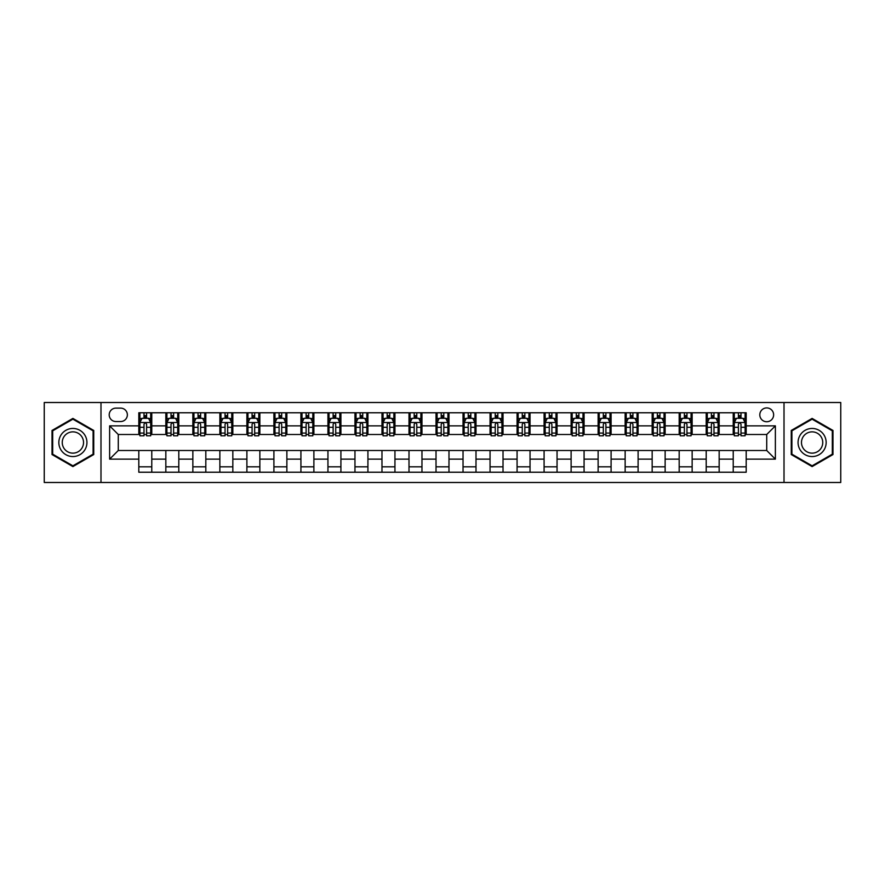 <?xml version="1.0" encoding="UTF-8"?>
<svg xmlns="http://www.w3.org/2000/svg" width="885" height="885" viewBox="0 0 885 885"><rect width="100%" height="100%" fill="white"/><g stroke="black" fill="none" stroke-linecap="round" stroke-linejoin="round"><path stroke-width="1.33" d="M766.72 407.919A6.914 6.914 0 0 0 759.806 414.833A6.914 6.914 0 0 0 766.72 421.747A6.914 6.914 0 0 0 773.634 414.833A6.914 6.914 0 0 0 766.72 407.919M784.01 482.491L840.75 482.491L840.75 402.509L784.01 402.509L784.01 482.491L100.99 482.491L100.99 402.509L44.25 402.509L44.25 482.491L100.99 482.491M115.902 421.537L120.659 421.537A6.704 6.704 0 0 0 127.363 414.833A6.704 6.704 0 0 0 120.659 408.129L115.902 408.129A6.704 6.704 0 0 0 109.198 414.833A6.704 6.704 0 0 0 115.902 421.537M784.01 402.509L100.99 402.509M138.812 459.138L109.629 459.138L109.629 425.862L138.812 425.862L138.812 434.502L118.28 434.502L118.28 450.498L138.812 450.498L138.812 472.225L746.188 472.225L746.188 450.498L766.72 450.498L766.72 434.502L746.188 434.502L746.188 425.862L775.371 425.862L775.371 459.138L746.188 459.138M746.188 425.862L746.188 412.775L138.812 412.775L138.812 425.862M733.222 412.775L733.222 434.502L734.296 434.502M738.4 434.502L740.999 434.502M745.104 434.502L746.188 434.502M733.222 434.502L718.089 434.502M706.197 412.775L706.197 434.502L707.281 434.502M711.385 434.502L713.985 434.502M706.197 434.502L691.063 434.502M679.182 412.775L679.182 434.502L680.266 434.502M684.37 434.502L686.959 434.502M679.182 434.502L664.049 434.502M652.168 412.775L652.168 434.502L653.241 434.502M657.345 434.502L659.944 434.502M652.168 434.502L637.034 434.502M625.142 412.775L625.142 434.502L626.226 434.502M630.33 434.502L632.93 434.502M625.142 434.502L610.008 434.502M598.127 412.775L598.127 434.502L599.211 434.502M603.316 434.502L605.904 434.502M598.127 434.502L582.994 434.502M571.113 412.775L571.113 434.502L572.186 434.502M576.29 434.502L578.89 434.502M571.113 434.502L555.979 434.502M544.087 412.775L544.087 434.502L545.171 434.502M549.275 434.502L551.875 434.502M544.087 434.502L528.953 434.502M517.072 412.775L517.072 434.502L518.156 434.502M522.261 434.502L524.849 434.502M517.072 434.502L501.939 434.502M490.058 412.775L490.058 434.502L491.131 434.502M495.235 434.502L497.835 434.502M490.058 434.502L474.924 434.502M463.032 412.775L463.032 434.502L464.116 434.502M468.22 434.502L470.82 434.502M463.032 434.502L447.898 434.502M436.017 412.775L436.017 434.502L437.101 434.502M441.206 434.502L443.794 434.502M436.017 434.502L420.884 434.502M409.003 412.775L409.003 434.502L410.076 434.502M414.18 434.502L416.78 434.502M409.003 434.502L393.869 434.502M381.977 412.775L381.977 434.502L383.061 434.502M387.165 434.502L389.765 434.502M381.977 434.502L366.844 434.502M354.962 412.775L354.962 434.502L356.047 434.502M360.151 434.502L362.739 434.502M354.962 434.502L339.829 434.502M327.948 412.775L327.948 434.502L329.021 434.502M333.125 434.502L335.725 434.502M327.948 434.502L312.814 434.502M300.922 412.775L300.922 434.502L302.006 434.502M306.11 434.502L308.71 434.502M300.922 434.502L285.789 434.502M273.907 412.775L273.907 434.502L274.992 434.502M279.096 434.502L281.684 434.502M273.907 434.502L258.774 434.502M246.893 412.775L246.893 434.502L247.966 434.502M252.07 434.502L254.67 434.502M246.893 434.502L231.759 434.502M219.867 412.775L219.867 434.502L220.951 434.502M225.055 434.502L227.655 434.502M219.867 434.502L204.734 434.502M192.853 412.775L192.853 434.502L193.937 434.502M198.041 434.502L200.63 434.502M192.853 434.502L177.719 434.502M165.838 412.775L165.838 434.502L166.911 434.502M171.015 434.502L173.615 434.502M165.838 434.502L150.704 434.502M138.812 434.502L139.896 434.502M144.001 434.502L146.6 434.502M138.812 450.498L151.777 450.498L151.777 472.225M746.188 450.498L151.777 450.498M151.777 412.775L151.777 434.502M138.812 418.185L139.896 418.185M144.001 418.185L146.6 418.185M150.704 418.185L151.777 418.185M138.812 466.815L151.777 466.815M165.838 450.498L165.838 472.225M178.803 412.775L178.803 434.502M165.838 418.185L166.911 418.185M171.015 418.185L173.615 418.185M177.719 418.185L178.803 418.185M178.803 450.498L178.803 472.225M165.838 466.815L178.803 466.815M192.853 450.498L192.853 472.225M205.818 450.498L205.818 472.225M192.853 466.815L205.818 466.815M205.818 412.775L205.818 434.502M192.853 418.185L193.937 418.185M198.041 418.185L200.63 418.185M204.734 418.185L205.818 418.185M219.867 450.498L219.867 472.225M232.832 450.498L232.832 472.225M219.867 466.815L232.832 466.815M232.832 412.775L232.832 434.502M219.867 418.185L220.951 418.185M225.055 418.185L227.655 418.185M231.759 418.185L232.832 418.185M246.893 450.498L246.893 472.225M259.858 450.498L259.858 472.225M246.893 466.815L259.858 466.815M259.858 412.775L259.858 434.502M246.893 418.185L247.966 418.185M252.07 418.185L254.67 418.185M258.774 418.185L259.858 418.185M273.907 450.498L273.907 472.225M286.873 450.498L286.873 472.225M273.907 466.815L286.873 466.815M286.873 412.775L286.873 434.502M273.907 418.185L274.992 418.185M279.096 418.185L281.684 418.185M285.789 418.185L286.873 418.185M300.922 450.498L300.922 472.225M313.887 450.498L313.887 472.225M300.922 466.815L313.887 466.815M313.887 412.775L313.887 434.502M300.922 418.185L302.006 418.185M306.11 418.185L308.71 418.185M312.814 418.185L313.887 418.185M327.948 450.498L327.948 472.225M340.913 450.498L340.913 472.225M327.948 466.815L340.913 466.815M340.913 412.775L340.913 434.502M327.948 418.185L329.021 418.185M333.125 418.185L335.725 418.185M339.829 418.185L340.913 418.185M354.962 450.498L354.962 472.225M367.928 450.498L367.928 472.225M354.962 466.815L367.928 466.815M367.928 412.775L367.928 434.502M354.962 418.185L356.047 418.185M360.151 418.185L362.739 418.185M366.844 418.185L367.928 418.185M381.977 450.498L381.977 472.225M394.942 450.498L394.942 472.225M381.977 466.815L394.942 466.815M394.942 412.775L394.942 434.502M381.977 418.185L383.061 418.185M387.165 418.185L389.765 418.185M393.869 418.185L394.942 418.185M409.003 450.498L409.003 472.225M421.968 450.498L421.968 472.225M409.003 466.815L421.968 466.815M421.968 412.775L421.968 434.502M409.003 418.185L410.076 418.185M414.18 418.185L416.78 418.185M420.884 418.185L421.968 418.185M436.017 450.498L436.017 472.225M448.983 450.498L448.983 472.225M436.017 466.815L448.983 466.815M448.983 412.775L448.983 434.502M436.017 418.185L437.101 418.185M441.206 418.185L443.794 418.185M447.898 418.185L448.983 418.185M463.032 450.498L463.032 472.225M475.997 450.498L475.997 472.225M463.032 466.815L475.997 466.815M475.997 412.775L475.997 434.502M463.032 418.185L464.116 418.185M468.22 418.185L470.82 418.185M474.924 418.185L475.997 418.185M490.058 450.498L490.058 472.225M503.023 450.498L503.023 472.225M490.058 466.815L503.023 466.815M503.023 412.775L503.023 434.502M490.058 418.185L491.131 418.185M495.235 418.185L497.835 418.185M501.939 418.185L503.023 418.185M517.072 450.498L517.072 472.225M530.038 450.498L530.038 472.225M517.072 466.815L530.038 466.815M530.038 412.775L530.038 434.502M517.072 418.185L518.156 418.185M522.261 418.185L524.849 418.185M528.953 418.185L530.038 418.185M544.087 450.498L544.087 472.225M557.052 450.498L557.052 472.225M544.087 466.815L557.052 466.815M557.052 412.775L557.052 434.502M544.087 418.185L545.171 418.185M549.275 418.185L551.875 418.185M555.979 418.185L557.052 418.185M571.113 450.498L571.113 472.225M584.078 450.498L584.078 472.225M571.113 466.815L584.078 466.815M584.078 412.775L584.078 434.502M571.113 418.185L572.186 418.185M576.29 418.185L578.89 418.185M582.994 418.185L584.078 418.185M598.127 450.498L598.127 472.225M611.092 450.498L611.092 472.225M598.127 466.815L611.092 466.815M611.092 412.775L611.092 434.502M598.127 418.185L599.211 418.185M603.316 418.185L605.904 418.185M610.008 418.185L611.092 418.185M625.142 450.498L625.142 472.225M638.107 450.498L638.107 472.225M625.142 466.815L638.107 466.815M638.107 412.775L638.107 434.502M625.142 418.185L626.226 418.185M630.33 418.185L632.93 418.185M637.034 418.185L638.107 418.185M652.168 450.498L652.168 472.225M665.133 450.498L665.133 472.225M652.168 466.815L665.133 466.815M665.133 412.775L665.133 434.502M652.168 418.185L653.241 418.185M657.345 418.185L659.944 418.185M664.049 418.185L665.133 418.185M679.182 450.498L679.182 472.225M692.147 450.498L692.147 472.225M679.182 466.815L692.147 466.815M692.147 412.775L692.147 434.502M679.182 418.185L680.266 418.185M684.37 418.185L686.959 418.185M691.063 418.185L692.147 418.185M706.197 450.498L706.197 472.225M719.162 450.498L719.162 472.225M706.197 466.815L719.162 466.815M719.162 412.775L719.162 434.502M706.197 418.185L707.281 418.185M711.385 418.185L713.985 418.185M718.089 418.185L719.162 418.185M733.222 450.498L733.222 472.225M733.222 466.815L746.188 466.815M733.222 418.185L734.296 418.185M738.4 418.185L740.999 418.185M745.104 418.185L746.188 418.185M118.28 434.502L109.629 425.862M118.28 450.498L109.629 459.138M775.371 425.862L766.72 434.502M775.371 459.138L766.72 450.498M72.891 466.583L93.744 454.547L93.744 430.453L72.891 418.417L52.027 430.453L52.027 454.547L72.891 466.583M832.973 430.453L812.109 418.417L791.256 430.453L791.256 454.547L812.109 466.583L832.973 454.547L832.973 430.453M146.6 415.585L144.001 415.585M150.704 433.086L146.6 433.086L146.6 435.796L150.704 435.796L150.704 422.61L148.536 418.295L142.054 418.295L139.896 422.61L139.896 435.796L144.001 435.796L144.001 433.086L139.896 433.086M139.896 422.61L139.896 412.775M150.704 422.61L150.704 412.775M144.001 418.295L144.001 412.775M146.6 412.775L146.6 418.295M146.6 433.086L146.6 424.236C145.737 422.565 144.863 422.565 144.001 424.236L144.001 433.086M173.615 415.585L171.015 415.585M177.719 433.086L173.615 433.086L173.615 435.796L177.719 435.796L177.719 422.61L175.562 418.295L169.079 418.295L166.911 422.61L166.911 435.796L171.015 435.796L171.015 433.086L166.911 433.086M166.911 422.61L166.911 412.775M177.719 422.61L177.719 412.775M171.015 418.295L171.015 412.775M173.615 412.775L173.615 418.295M173.615 433.086L173.615 424.236C172.752 422.565 171.889 422.565 171.015 424.236L171.015 433.086M200.63 415.585L198.041 415.585M204.734 433.086L200.63 433.086L200.63 435.796L204.734 435.796L204.734 422.61L202.577 418.295L196.094 418.295L193.937 422.61L193.937 435.796L198.041 435.796L198.041 433.086L193.937 433.086M193.937 422.61L193.937 412.775M204.734 422.61L204.734 412.775M198.041 418.295L198.041 412.775M200.63 412.775L200.63 418.295M200.63 433.086L200.63 424.236C199.767 422.565 198.904 422.565 198.041 424.236L198.041 433.086M227.655 415.585L225.055 415.585M231.759 433.086L227.655 433.086L227.655 435.796L231.759 435.796L231.759 422.61L229.591 418.295L223.108 418.295L220.951 422.61L220.951 435.796L225.055 435.796L225.055 433.086L220.951 433.086M220.951 422.61L220.951 412.775M231.759 422.61L231.759 412.775M225.055 418.295L225.055 412.775M227.655 412.775L227.655 418.295M227.655 433.086L227.655 424.236C226.792 422.565 225.918 422.565 225.055 424.236L225.055 433.086M254.67 415.585L252.07 415.585M258.774 433.086L254.67 433.086L254.67 435.796L258.774 435.796L258.774 422.61L256.617 418.295L250.134 418.295L247.966 422.61L247.966 435.796L252.07 435.796L252.07 433.086L247.966 433.086M247.966 422.61L247.966 412.775M258.774 422.61L258.774 412.775M252.07 418.295L252.07 412.775M254.67 412.775L254.67 418.295M254.67 433.086L254.67 424.236C253.807 422.565 252.944 422.565 252.07 424.236L252.07 433.086M85.06 435.475A14.049 14.049 0 0 0 65.866 430.331A14.049 14.049 0 0 0 60.722 449.525A14.049 14.049 0 0 0 79.915 454.669A14.049 14.049 0 0 0 85.06 435.475M82.106 437.179A10.642 10.642 0 0 0 67.57 433.285A10.642 10.642 0 0 0 63.676 447.821A10.642 10.642 0 0 0 78.212 451.715A10.642 10.642 0 0 0 82.106 437.179M72.891 465.831L52.68 454.171L52.68 430.829L72.891 419.169L93.102 430.829L93.102 454.171L72.891 465.831M812.109 456.549A14.049 14.049 0 0 0 826.159 442.5A14.049 14.049 0 0 0 812.109 428.451A14.049 14.049 0 0 0 798.06 442.5A14.049 14.049 0 0 0 812.109 456.549M812.109 453.142A10.642 10.642 0 0 0 822.751 442.5A10.642 10.642 0 0 0 812.109 431.858A10.642 10.642 0 0 0 801.478 442.5A10.642 10.642 0 0 0 812.109 453.142M791.898 430.829L812.109 419.169L832.32 430.829L832.32 454.171L812.109 465.831L791.898 454.171L791.898 430.829M281.684 415.585L279.096 415.585M285.789 433.086L281.684 433.086L281.684 435.796L285.789 435.796L285.789 422.61L283.631 418.295L277.149 418.295L274.992 422.61L274.992 435.796L279.096 435.796L279.096 433.086L274.992 433.086M274.992 422.61L274.992 412.775M285.789 422.61L285.789 412.775M279.096 418.295L279.096 412.775M281.684 412.775L281.684 418.295M281.684 433.086L281.684 424.236C280.822 422.565 279.959 422.565 279.096 424.236L279.096 433.086M308.71 415.585L306.11 415.585M312.814 433.086L308.71 433.086L308.71 435.796L312.814 435.796L312.814 422.61L310.646 418.295L304.163 418.295L302.006 422.61L302.006 435.796L306.11 435.796L306.11 433.086L302.006 433.086M302.006 422.61L302.006 412.775M312.814 422.61L312.814 412.775M306.11 418.295L306.11 412.775M308.71 412.775L308.71 418.295M308.71 433.086L308.71 424.236C307.847 422.565 306.973 422.565 306.11 424.236L306.11 433.086M335.725 415.585L333.125 415.585M339.829 433.086L335.725 433.086L335.725 435.796L339.829 435.796L339.829 422.61L337.672 418.295L331.189 418.295L329.021 422.61L329.021 435.796L333.125 435.796L333.125 433.086L329.021 433.086M329.021 422.61L329.021 412.775M339.829 422.61L339.829 412.775M333.125 418.295L333.125 412.775M335.725 412.775L335.725 418.295M335.725 433.086L335.725 424.236C334.862 422.565 333.999 422.565 333.125 424.236L333.125 433.086M362.739 415.585L360.151 415.585M366.844 433.086L362.739 433.086L362.739 435.796L366.844 435.796L366.844 422.61L364.686 418.295L358.204 418.295L356.047 422.61L356.047 435.796L360.151 435.796L360.151 433.086L356.047 433.086M356.047 422.61L356.047 412.775M366.844 422.61L366.844 412.775M360.151 418.295L360.151 412.775M362.739 412.775L362.739 418.295M362.739 433.086L362.739 424.236C361.876 422.565 361.014 422.565 360.151 424.236L360.151 433.086M389.765 415.585L387.165 415.585M393.869 433.086L389.765 433.086L389.765 435.796L393.869 435.796L393.869 422.61L391.701 418.295L385.218 418.295L383.061 422.61L383.061 435.796L387.165 435.796L387.165 433.086L383.061 433.086M383.061 422.61L383.061 412.775M393.869 422.61L393.869 412.775M387.165 418.295L387.165 412.775M389.765 412.775L389.765 418.295M389.765 433.086L389.765 424.236C388.902 422.565 388.028 422.565 387.165 424.236L387.165 433.086M416.78 415.585L414.18 415.585M420.884 433.086L416.78 433.086L416.78 435.796L420.884 435.796L420.884 422.61L418.727 418.295L412.244 418.295L410.076 422.61L410.076 435.796L414.18 435.796L414.18 433.086L410.076 433.086M410.076 422.61L410.076 412.775M420.884 422.61L420.884 412.775M414.18 418.295L414.18 412.775M416.78 412.775L416.78 418.295M416.78 433.086L416.78 424.236C415.917 422.565 415.054 422.565 414.18 424.236L414.18 433.086M443.794 415.585L441.206 415.585M447.898 433.086L443.794 433.086L443.794 435.796L447.898 435.796L447.898 422.61L445.741 418.295L439.259 418.295L437.101 422.61L437.101 435.796L441.206 435.796L441.206 433.086L437.101 433.086M437.101 422.61L437.101 412.775M447.898 422.61L447.898 412.775M441.206 418.295L441.206 412.775M443.794 412.775L443.794 418.295M443.794 433.086L443.794 424.236C442.931 422.565 442.069 422.565 441.206 424.236L441.206 433.086M470.82 415.585L468.22 415.585M474.924 433.086L470.82 433.086L470.82 435.796L474.924 435.796L474.924 422.61L472.756 418.295L466.273 418.295L464.116 422.61L464.116 435.796L468.22 435.796L468.22 433.086L464.116 433.086M464.116 422.61L464.116 412.775M474.924 422.61L474.924 412.775M468.22 418.295L468.22 412.775M470.82 412.775L470.82 418.295M470.82 433.086L470.82 424.236C469.957 422.565 469.083 422.565 468.22 424.236L468.22 433.086M497.835 415.585L495.235 415.585M501.939 433.086L497.835 433.086L497.835 435.796L501.939 435.796L501.939 422.61L499.782 418.295L493.299 418.295L491.131 422.61L491.131 435.796L495.235 435.796L495.235 433.086L491.131 433.086M491.131 422.61L491.131 412.775M501.939 422.61L501.939 412.775M495.235 418.295L495.235 412.775M497.835 412.775L497.835 418.295M497.835 433.086L497.835 424.236C496.972 422.565 496.109 422.565 495.235 424.236L495.235 433.086M524.849 415.585L522.261 415.585M528.953 433.086L524.849 433.086L524.849 435.796L528.953 435.796L528.953 422.61L526.796 418.295L520.314 418.295L518.156 422.61L518.156 435.796L522.261 435.796L522.261 433.086L518.156 433.086M518.156 422.61L518.156 412.775M528.953 422.61L528.953 412.775M522.261 418.295L522.261 412.775M524.849 412.775L524.849 418.295M524.849 433.086L524.849 424.236C523.986 422.565 523.123 422.565 522.261 424.236L522.261 433.086M551.875 415.585L549.275 415.585M555.979 433.086L551.875 433.086L551.875 435.796L555.979 435.796L555.979 422.61L553.811 418.295L547.328 418.295L545.171 422.61L545.171 435.796L549.275 435.796L549.275 433.086L545.171 433.086M545.171 422.61L545.171 412.775M555.979 422.61L555.979 412.775M549.275 418.295L549.275 412.775M551.875 412.775L551.875 418.295M551.875 433.086L551.875 424.236C551.012 422.565 550.138 422.565 549.275 424.236L549.275 433.086M578.89 415.585L576.29 415.585M582.994 433.086L578.89 433.086L578.89 435.796L582.994 435.796L582.994 422.61L580.837 418.295L574.354 418.295L572.186 422.61L572.186 435.796L576.29 435.796L576.29 433.086L572.186 433.086M572.186 422.61L572.186 412.775M582.994 422.61L582.994 412.775M576.29 418.295L576.29 412.775M578.89 412.775L578.89 418.295M578.89 433.086L578.89 424.236C578.027 422.565 577.164 422.565 576.29 424.236L576.29 433.086M605.904 415.585L603.316 415.585M610.008 433.086L605.904 433.086L605.904 435.796L610.008 435.796L610.008 422.61L607.851 418.295L601.369 418.295L599.211 422.61L599.211 435.796L603.316 435.796L603.316 433.086L599.211 433.086M599.211 422.61L599.211 412.775M610.008 422.61L610.008 412.775M603.316 418.295L603.316 412.775M605.904 412.775L605.904 418.295M605.904 433.086L605.904 424.236C605.041 422.565 604.178 422.565 603.316 424.236L603.316 433.086M632.93 415.585L630.33 415.585M637.034 433.086L632.93 433.086L632.93 435.796L637.034 435.796L637.034 422.61L634.866 418.295L628.383 418.295L626.226 422.61L626.226 435.796L630.33 435.796L630.33 433.086L626.226 433.086M626.226 422.61L626.226 412.775M637.034 422.61L637.034 412.775M630.33 418.295L630.33 412.775M632.93 412.775L632.93 418.295M632.93 433.086L632.93 424.236C632.067 422.565 631.193 422.565 630.33 424.236L630.33 433.086M659.944 415.585L657.345 415.585M664.049 433.086L659.944 433.086L659.944 435.796L664.049 435.796L664.049 422.61L661.892 418.295L655.409 418.295L653.241 422.61L653.241 435.796L657.345 435.796L657.345 433.086L653.241 433.086M653.241 422.61L653.241 412.775M664.049 422.61L664.049 412.775M657.345 418.295L657.345 412.775M659.944 412.775L659.944 418.295M659.944 433.086L659.944 424.236C659.082 422.565 658.219 422.565 657.345 424.236L657.345 433.086M686.959 415.585L684.37 415.585M691.063 433.086L686.959 433.086L686.959 435.796L691.063 435.796L691.063 422.61L688.906 418.295L682.423 418.295L680.266 422.61L680.266 435.796L684.37 435.796L684.37 433.086L680.266 433.086M680.266 422.61L680.266 412.775M691.063 422.61L691.063 412.775M684.37 418.295L684.37 412.775M686.959 412.775L686.959 418.295M686.959 433.086L686.959 424.236C686.096 422.565 685.233 422.565 684.37 424.236L684.37 433.086M713.985 415.585L711.385 415.585M718.089 433.086L713.985 433.086L713.985 435.796L718.089 435.796L718.089 422.61L715.921 418.295L709.438 418.295L707.281 422.61L707.281 435.796L711.385 435.796L711.385 433.086L707.281 433.086M707.281 422.61L707.281 412.775M718.089 422.61L718.089 412.775M711.385 418.295L711.385 412.775M713.985 412.775L713.985 418.295M713.985 433.086L713.985 424.236C713.122 422.565 712.248 422.565 711.385 424.236L711.385 433.086M740.999 415.585L738.4 415.585M745.104 433.086L740.999 433.086L740.999 435.796L745.104 435.796L745.104 422.61L742.946 418.295L736.464 418.295L734.296 422.61L734.296 435.796L738.4 435.796L738.4 433.086L734.296 433.086M734.296 422.61L734.296 412.775M745.104 422.61L745.104 412.775M738.4 418.295L738.4 412.775M740.999 412.775L740.999 418.295M740.999 433.086L740.999 424.236C740.137 422.565 739.274 422.565 738.4 424.236L738.4 433.086M165.838 459.138L151.777 459.138M165.838 425.862L151.777 425.862M192.853 425.862L178.803 425.862M192.853 459.138L178.803 459.138M219.867 425.862L205.818 425.862M219.867 459.138L205.818 459.138M246.893 425.862L232.832 425.862M246.893 459.138L232.832 459.138M273.907 425.862L259.858 425.862M273.907 459.138L259.858 459.138M300.922 425.862L286.873 425.862M300.922 459.138L286.873 459.138M327.948 425.862L313.887 425.862M327.948 459.138L313.887 459.138M354.962 425.862L340.913 425.862M354.962 459.138L340.913 459.138M381.977 425.862L367.928 425.862M381.977 459.138L367.928 459.138M409.003 425.862L394.942 425.862M409.003 459.138L394.942 459.138M436.017 425.862L421.968 425.862M436.017 459.138L421.968 459.138M463.032 425.862L448.983 425.862M463.032 459.138L448.983 459.138M490.058 425.862L475.997 425.862M490.058 459.138L475.997 459.138M517.072 425.862L503.023 425.862M517.072 459.138L503.023 459.138M544.087 425.862L530.038 425.862M544.087 459.138L530.038 459.138M571.113 425.862L557.052 425.862M571.113 459.138L557.052 459.138M598.127 425.862L584.078 425.862M598.127 459.138L584.078 459.138M625.142 425.862L611.092 425.862M625.142 459.138L611.092 459.138M652.168 425.862L638.107 425.862M652.168 459.138L638.107 459.138M679.182 425.862L665.133 425.862M679.182 459.138L665.133 459.138M706.197 425.862L692.147 425.862M706.197 459.138L692.147 459.138M733.222 425.862L719.162 425.862M733.222 459.138L719.162 459.138M150.649 422.51L139.952 422.51M139.896 418.55L141.932 418.55M148.669 418.55L150.704 418.55M144.001 427.3L139.896 427.3M150.704 427.3L146.6 427.3M146.6 416.968L144.001 416.968M177.664 422.51L166.966 422.51M166.911 418.55L168.946 418.55M175.684 418.55L177.719 418.55M171.015 427.3L166.911 427.3M177.719 427.3L173.615 427.3M173.615 416.968L171.015 416.968M204.689 422.51L193.981 422.51M193.937 418.55L195.961 418.55M202.709 418.55L204.734 418.55M198.041 427.3L193.937 427.3M204.734 427.3L200.63 427.3M200.63 416.968L198.041 416.968M231.704 422.51L221.007 422.51M220.951 418.55L222.987 418.55M229.724 418.55L231.759 418.55M225.055 427.3L220.951 427.3M231.759 427.3L227.655 427.3M227.655 416.968L225.055 416.968M258.719 422.51L248.021 422.51M247.966 418.55L250.001 418.55M256.738 418.55L258.774 418.55M252.07 427.3L247.966 427.3M258.774 427.3L254.67 427.3M254.67 416.968L252.07 416.968M285.744 422.51L275.036 422.51M274.992 418.55L277.016 418.55M283.764 418.55L285.789 418.55M279.096 427.3L274.992 427.3M285.789 427.3L281.684 427.3M281.684 416.968L279.096 416.968M312.759 422.51L302.062 422.51M302.006 418.55L304.042 418.55M310.779 418.55L312.814 418.55M306.11 427.3L302.006 427.3M312.814 427.3L308.71 427.3M308.71 416.968L306.11 416.968M339.774 422.51L329.076 422.51M329.021 418.55L331.056 418.55M337.793 418.55L339.829 418.55M333.125 427.3L329.021 427.3M339.829 427.3L335.725 427.3M335.725 416.968L333.125 416.968M366.799 422.51L356.091 422.51M356.047 418.55L358.071 418.55M364.819 418.55L366.844 418.55M360.151 427.3L356.047 427.3M366.844 427.3L362.739 427.3M362.739 416.968L360.151 416.968M393.814 422.51L383.116 422.51M383.061 418.55L385.097 418.55M391.834 418.55L393.869 418.55M387.165 427.3L383.061 427.3M393.869 427.3L389.765 427.3M389.765 416.968L387.165 416.968M420.829 422.51L410.131 422.51M410.076 418.55L412.111 418.55M418.848 418.55L420.884 418.55M414.18 427.3L410.076 427.3M420.884 427.3L416.78 427.3M416.78 416.968L414.18 416.968M447.854 422.51L437.146 422.51M437.101 418.55L439.126 418.55M445.874 418.55L447.898 418.55M441.206 427.3L437.101 427.3M447.898 427.3L443.794 427.3M443.794 416.968L441.206 416.968M474.869 422.51L464.171 422.51M464.116 418.55L466.152 418.55M472.889 418.55L474.924 418.55M468.22 427.3L464.116 427.3M474.924 427.3L470.82 427.3M470.82 416.968L468.22 416.968M501.883 422.51L491.186 422.51M491.131 418.55L493.166 418.55M499.903 418.55L501.939 418.55M495.235 427.3L491.131 427.3M501.939 427.3L497.835 427.3M497.835 416.968L495.235 416.968M528.909 422.51L518.201 422.51M518.156 418.55L520.181 418.55M526.929 418.55L528.953 418.55M522.261 427.3L518.156 427.3M528.953 427.3L524.849 427.3M524.849 416.968L522.261 416.968M555.924 422.51L545.226 422.51M545.171 418.55L547.207 418.55M553.944 418.55L555.979 418.55M549.275 427.3L545.171 427.3M555.979 427.3L551.875 427.3M551.875 416.968L549.275 416.968M582.938 422.51L572.241 422.51M572.186 418.55L574.221 418.55M580.958 418.55L582.994 418.55M576.29 427.3L572.186 427.3M582.994 427.3L578.89 427.3M578.89 416.968L576.29 416.968M609.964 422.51L599.256 422.51M599.211 418.55L601.236 418.55M607.984 418.55L610.008 418.55M603.316 427.3L599.211 427.3M610.008 427.3L605.904 427.3M605.904 416.968L603.316 416.968M636.979 422.51L626.281 422.51M626.226 418.55L628.261 418.55M634.999 418.55L637.034 418.55M630.33 427.3L626.226 427.3M637.034 427.3L632.93 427.3M632.93 416.968L630.33 416.968M663.993 422.51L653.296 422.51M653.241 418.55L655.276 418.55M662.013 418.55L664.049 418.55M657.345 427.3L653.241 427.3M664.049 427.3L659.944 427.3M659.944 416.968L657.345 416.968M691.019 422.51L680.311 422.51M680.266 418.55L682.291 418.55M689.039 418.55L691.063 418.55M684.37 427.3L680.266 427.3M691.063 427.3L686.959 427.3M686.959 416.968L684.37 416.968M718.034 422.51L707.336 422.51M707.281 418.55L709.316 418.55M716.053 418.55L718.089 418.55M711.385 427.3L707.281 427.3M718.089 427.3L713.985 427.3M713.985 416.968L711.385 416.968M745.048 422.51L734.351 422.51M734.296 418.55L736.331 418.55M743.068 418.55L745.104 418.55M738.4 427.3L734.296 427.3M745.104 427.3L740.999 427.3M740.999 416.968L738.4 416.968"/></g></svg>
